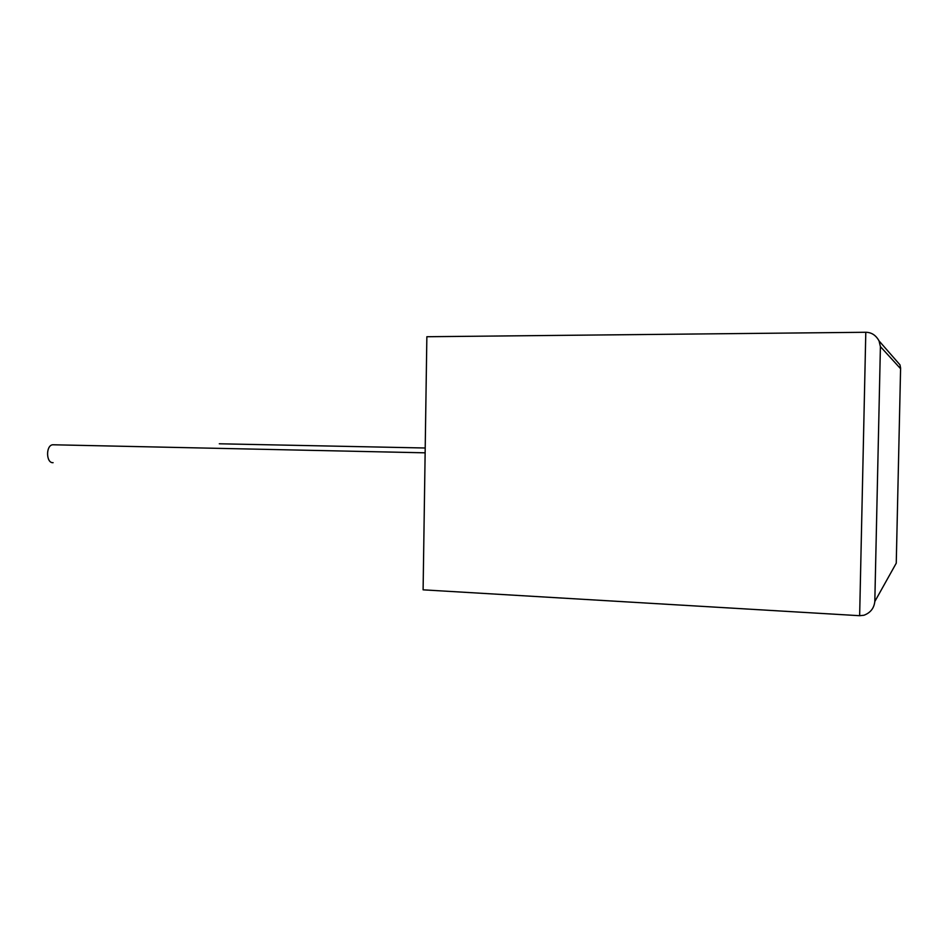 <?xml version="1.0" encoding="UTF-8"?>
<svg xmlns="http://www.w3.org/2000/svg" width="948" height="948" viewBox="0 0 948 948"><rect width="100%" height="100%" fill="white"/><g stroke="black" fill="none" stroke-linecap="round" stroke-linejoin="round"><path stroke-width="1.42" d="M54.024 444.79L52.697 444.766C45.623 445.418 46.025 463.347 53.1 462.683M425.202 448.001L219.296 443.783M900.576 368.701L880.408 346.613L879.045 340.901C875.916 335.225 871.496 332.345 865.797 332.274L426.861 336.73L423.104 589.834L859.646 615.702L863.948 615.252C870.454 612.799 874.068 608.213 874.814 601.518L896.251 563.183L900.6 368.085L899.972 364.838L896.192 360.513M900.6 368.085L896.251 563.183M859.646 615.702L865.797 332.274M880.408 346.613L874.814 601.518M52.697 444.766L425.131 452.824M879.045 340.901L899.972 364.838"/></g></svg>

